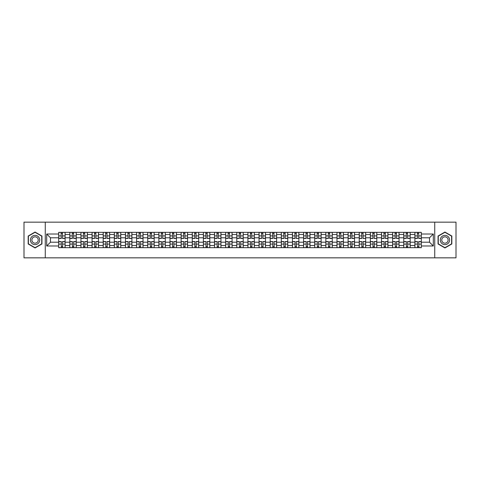 <?xml version="1.0" encoding="UTF-8"?>
<svg xmlns="http://www.w3.org/2000/svg" width="480" height="480" viewBox="0 0 480 480"><rect width="100%" height="100%" fill="white"/><g stroke="black" fill="none" stroke-linecap="round" stroke-linejoin="round"><path stroke-width="0.72" d="M434.736 257.838L456 257.838L456 222.162L24 222.162L24 257.838L434.736 257.838L434.736 222.162M69.81 247.668L69.81 234.504L65.1 234.504L65.1 247.668M65.1 234.504L65.1 232.332M69.81 234.504L69.81 232.332M76.236 232.332L76.236 247.668M80.946 247.668L80.946 232.332M87.366 232.332L87.366 247.668M92.076 247.668L92.076 232.332M98.496 232.332L98.496 247.668M103.206 247.668L103.206 232.332M109.632 232.332L109.632 247.668M114.336 247.668L114.336 232.332M120.762 232.332L120.762 247.668M125.472 247.668L125.472 232.332M131.892 232.332L131.892 247.668M136.602 247.668L136.602 232.332M143.022 232.332L143.022 247.668M147.732 247.668L147.732 232.332M154.158 232.332L154.158 247.668M158.868 247.668L158.868 232.332M165.288 232.332L165.288 247.668M169.998 247.668L169.998 232.332M176.418 232.332L176.418 247.668M181.128 247.668L181.128 232.332M187.554 232.332L187.554 247.668M192.264 247.668L192.264 232.332M198.684 232.332L198.684 247.668M203.394 247.668L203.394 232.332M209.814 232.332L209.814 247.668M214.524 247.668L214.524 232.332M220.95 232.332L220.95 247.668M225.66 247.668L225.66 232.332M232.08 232.332L232.08 247.668M236.79 247.668L236.79 232.332M243.21 232.332L243.21 247.668M247.92 247.668L247.92 232.332M254.34 232.332L254.34 247.668M259.05 247.668L259.05 232.332M265.476 232.332L265.476 247.668M270.186 247.668L270.186 232.332M276.606 232.332L276.606 247.668M281.316 247.668L281.316 232.332M287.736 232.332L287.736 247.668M292.446 247.668L292.446 232.332M298.872 232.332L298.872 247.668M303.582 247.668L303.582 232.332M310.002 232.332L310.002 247.668M314.712 247.668L314.712 232.332M321.132 232.332L321.132 247.668M325.842 247.668L325.842 232.332M332.268 232.332L332.268 247.668M336.978 247.668L336.978 232.332M343.398 232.332L343.398 247.668M348.108 247.668L348.108 232.332M354.528 232.332L354.528 247.668M359.238 247.668L359.238 232.332M365.664 232.332L365.664 247.668M370.368 247.668L370.368 232.332M376.794 232.332L376.794 247.668M381.504 247.668L381.504 232.332M387.924 232.332L387.924 247.668M392.634 247.668L392.634 232.332M399.054 232.332L399.054 247.668M403.764 247.668L403.764 232.332M410.19 232.332L410.19 247.668M414.9 247.668L414.9 232.332M414.9 242.214L410.19 242.214M403.764 242.214L399.054 242.214M392.634 242.214L387.924 242.214M381.504 242.214L376.794 242.214M370.368 242.214L365.664 242.214M359.238 242.214L354.528 242.214M348.108 242.214L343.398 242.214M336.978 242.214L332.268 242.214M325.842 242.214L321.132 242.214M314.712 242.214L310.002 242.214M303.582 242.214L298.872 242.214M292.446 242.214L287.736 242.214M281.316 242.214L276.606 242.214M270.186 242.214L265.476 242.214M259.05 242.214L254.34 242.214M247.92 242.214L243.21 242.214M236.79 242.214L232.08 242.214M225.66 242.214L220.95 242.214M214.524 242.214L209.814 242.214M203.394 242.214L198.684 242.214M192.264 242.214L187.554 242.214M181.128 242.214L176.418 242.214M169.998 242.214L165.288 242.214M158.868 242.214L154.158 242.214M147.732 242.214L143.022 242.214M136.602 242.214L131.892 242.214M125.472 242.214L120.762 242.214M114.336 242.214L109.632 242.214M103.206 242.214L98.496 242.214M92.076 242.214L87.366 242.214M80.946 242.214L76.236 242.214M69.81 242.214L65.1 242.214M414.9 237.786L410.19 237.786M403.764 237.786L399.054 237.786M392.634 237.786L387.924 237.786M381.504 237.786L376.794 237.786M370.368 237.786L365.664 237.786M359.238 237.786L354.528 237.786M348.108 237.786L343.398 237.786M336.978 237.786L332.268 237.786M325.842 237.786L321.132 237.786M314.712 237.786L310.002 237.786M303.582 237.786L298.872 237.786M292.446 237.786L287.736 237.786M281.316 237.786L276.606 237.786M270.186 237.786L265.476 237.786M259.05 237.786L254.34 237.786M247.92 237.786L243.21 237.786M236.79 237.786L232.08 237.786M225.66 237.786L220.95 237.786M214.524 237.786L209.814 237.786M203.394 237.786L198.684 237.786M192.264 237.786L187.554 237.786M181.128 237.786L176.418 237.786M169.998 237.786L165.288 237.786M158.868 237.786L154.158 237.786M147.732 237.786L143.022 237.786M136.602 237.786L131.892 237.786M125.472 237.786L120.762 237.786M114.336 237.786L109.632 237.786M103.206 237.786L98.496 237.786M92.076 237.786L87.366 237.786M80.946 237.786L76.236 237.786M69.81 237.786L65.1 237.786M50.472 242.214L58.68 242.214L58.68 237.786L50.472 237.786L50.472 242.214L46.692 245.994L46.692 234.006L58.68 234.006L58.68 237.786M421.32 237.786L421.32 242.214L429.528 242.214L429.528 237.786L421.32 237.786L421.32 232.332L58.68 232.332L58.68 234.006M421.32 234.006L433.308 234.006L433.308 245.994L421.32 245.994L421.32 242.214M58.68 242.214L58.68 247.668L421.32 247.668L421.32 245.994M58.68 245.994L46.692 245.994M45.264 257.838L45.264 222.162M41.946 236.022L35.058 232.05L28.176 236.022L28.176 243.978L35.058 247.95L41.946 243.978L41.946 236.022M451.824 236.022L444.942 232.05L438.054 236.022L438.054 243.978L444.942 247.95L451.824 243.978L451.824 236.022M62.496 246.6L61.284 246.6M61.284 233.4L62.496 233.4M73.632 246.6L72.414 246.6M72.414 233.4L73.632 233.4M84.762 246.6L83.55 246.6M83.55 233.4L84.762 233.4M95.892 246.6L94.68 246.6M94.68 233.4L95.892 233.4M107.022 246.6L105.81 246.6M105.81 233.4L107.022 233.4M118.158 246.6L116.946 246.6M116.946 233.4L118.158 233.4M129.288 246.6L128.076 246.6M128.076 233.4L129.288 233.4M140.418 246.6L139.206 246.6M139.206 233.4L140.418 233.4M151.554 246.6L150.336 246.6M150.336 233.4L151.554 233.4M162.684 246.6L161.472 246.6M161.472 233.4L162.684 233.4M173.814 246.6L172.602 246.6M172.602 233.4L173.814 233.4M184.95 246.6L183.732 246.6M183.732 233.4L184.95 233.4M196.08 246.6L194.868 246.6M194.868 233.4L196.08 233.4M207.21 246.6L205.998 246.6M205.998 233.4L207.21 233.4M218.34 246.6L217.128 246.6M217.128 233.4L218.34 233.4M229.476 246.6L228.264 246.6M228.264 233.4L229.476 233.4M240.606 246.6L239.394 246.6M239.394 233.4L240.606 233.4M251.736 246.6L250.524 246.6M250.524 233.4L251.736 233.4M262.872 246.6L261.66 246.6M261.66 233.4L262.872 233.4M274.002 246.6L272.79 246.6M272.79 233.4L274.002 233.4M285.132 246.6L283.92 246.6M283.92 233.4L285.132 233.4M296.268 246.6L295.05 246.6M295.05 233.4L296.268 233.4M307.398 246.6L306.186 246.6M306.186 233.4L307.398 233.4M318.528 246.6L317.316 246.6M317.316 233.4L318.528 233.4M329.664 246.6L328.446 246.6M328.446 233.4L329.664 233.4M340.794 246.6L339.582 246.6M339.582 233.4L340.794 233.4M351.924 246.6L350.712 246.6M350.712 233.4L351.924 233.4M363.054 246.6L361.842 246.6M361.842 233.4L363.054 233.4M374.19 246.6L372.978 246.6M372.978 233.4L374.19 233.4M385.32 246.6L384.108 246.6M384.108 233.4L385.32 233.4M396.45 246.6L395.238 246.6M395.238 233.4L396.45 233.4M407.586 246.6L406.368 246.6M406.368 233.4L407.586 233.4M418.716 246.6L417.504 246.6M417.504 233.4L418.716 233.4M46.692 234.006L50.472 237.786M429.528 242.214L433.308 245.994M429.528 237.786L433.308 234.006M62.496 238.464L62.496 232.398L65.064 232.398L65.064 238.464L62.496 238.464M61.284 233.328L62.496 233.328M62.712 232.398L58.716 232.398L58.716 238.464L61.284 238.464L61.068 232.398M61.284 241.536L61.284 247.602L58.716 247.602L58.716 241.536L61.284 241.536M62.496 246.672L61.284 246.672M61.068 247.602L65.064 247.602L65.064 241.536L62.496 241.536L62.712 247.602M73.632 238.464L73.632 232.398L76.2 232.398L76.2 238.464L73.632 238.464M72.414 233.328L73.632 233.328M73.842 232.398L69.846 232.398L69.846 238.464L72.414 238.464L72.204 232.398M84.762 238.464L84.762 232.398L87.33 232.398L87.33 238.464L84.762 238.464M83.55 233.328L84.762 233.328M84.978 232.398L80.982 232.398L80.982 238.464L83.55 238.464L83.334 232.398M31.044 242.322A4.638 4.638 0 0 0 37.38 244.014A4.638 4.638 0 0 0 39.078 237.678A4.638 4.638 0 0 0 32.742 235.986A4.638 4.638 0 0 0 31.044 242.322M32.31 241.59A3.174 3.174 0 0 0 36.648 242.748A3.174 3.174 0 0 0 37.812 238.41A3.174 3.174 0 0 0 33.474 237.252A3.174 3.174 0 0 0 32.31 241.59M35.058 232.296L41.73 236.148L41.73 243.852L35.058 247.704L28.386 243.852L28.386 236.148L35.058 232.296M440.922 242.322A4.638 4.638 0 0 0 447.258 244.014A4.638 4.638 0 0 0 448.956 237.678A4.638 4.638 0 0 0 442.62 235.986A4.638 4.638 0 0 0 440.922 242.322M442.188 241.59A3.174 3.174 0 0 0 446.526 242.748A3.174 3.174 0 0 0 447.69 238.41A3.174 3.174 0 0 0 443.352 237.252A3.174 3.174 0 0 0 442.188 241.59M444.942 232.296L451.614 236.148L451.614 243.852L444.942 247.704L438.27 243.852L438.27 236.148L444.942 232.296M72.414 241.536L72.414 247.602L69.846 247.602L69.846 241.536L72.414 241.536M73.632 246.672L72.414 246.672M72.204 247.602L76.2 247.602L76.2 241.536L73.632 241.536L73.842 247.602M83.55 241.536L83.55 247.602L80.982 247.602L80.982 241.536L83.55 241.536M84.762 246.672L83.55 246.672M83.334 247.602L87.33 247.602L87.33 241.536L84.762 241.536L84.978 247.602M95.892 238.464L95.892 232.398L98.46 232.398L98.46 238.464L95.892 238.464M94.68 233.328L95.892 233.328M96.108 232.398L92.112 232.398L92.112 238.464L94.68 238.464L94.464 232.398M107.022 238.464L107.022 232.398L109.596 232.398L109.596 238.464L107.022 238.464M105.81 233.328L107.022 233.328M107.238 232.398L103.242 232.398L103.242 238.464L105.81 238.464L105.6 232.398M118.158 238.464L118.158 232.398L120.726 232.398L120.726 238.464L118.158 238.464M116.946 233.328L118.158 233.328M118.368 232.398L114.372 232.398L114.372 238.464L116.946 238.464L116.73 232.398M94.68 241.536L94.68 247.602L92.112 247.602L92.112 241.536L94.68 241.536M95.892 246.672L94.68 246.672M94.464 247.602L98.46 247.602L98.46 241.536L95.892 241.536L96.108 247.602M105.81 241.536L105.81 247.602L103.242 247.602L103.242 241.536L105.81 241.536M107.022 246.672L105.81 246.672M105.6 247.602L109.596 247.602L109.596 241.536L107.022 241.536L107.238 247.602M116.946 241.536L116.946 247.602L114.372 247.602L114.372 241.536L116.946 241.536M118.158 246.672L116.946 246.672M116.73 247.602L120.726 247.602L120.726 241.536L118.158 241.536L118.368 247.602M129.288 238.464L129.288 232.398L131.856 232.398L131.856 238.464L129.288 238.464M128.076 233.328L129.288 233.328M129.504 232.398L125.508 232.398L125.508 238.464L128.076 238.464L127.86 232.398M128.076 241.536L128.076 247.602L125.508 247.602L125.508 241.536L128.076 241.536M129.288 246.672L128.076 246.672M127.86 247.602L131.856 247.602L131.856 241.536L129.288 241.536L129.504 247.602M140.418 238.464L140.418 232.398L142.992 232.398L142.992 238.464L140.418 238.464M139.206 233.328L140.418 233.328M140.634 232.398L136.638 232.398L136.638 238.464L139.206 238.464L138.996 232.398M139.206 241.536L139.206 247.602L136.638 247.602L136.638 241.536L139.206 241.536M140.418 246.672L139.206 246.672M138.996 247.602L142.992 247.602L142.992 241.536L140.418 241.536L140.634 247.602M151.554 238.464L151.554 232.398L154.122 232.398L154.122 238.464L151.554 238.464M150.336 233.328L151.554 233.328M151.764 232.398L147.768 232.398L147.768 238.464L150.336 238.464L150.126 232.398M150.336 241.536L150.336 247.602L147.768 247.602L147.768 241.536L150.336 241.536M151.554 246.672L150.336 246.672M150.126 247.602L154.122 247.602L154.122 241.536L151.554 241.536L151.764 247.602M162.684 238.464L162.684 232.398L165.252 232.398L165.252 238.464L162.684 238.464M161.472 233.328L162.684 233.328M162.9 232.398L158.904 232.398L158.904 238.464L161.472 238.464L161.256 232.398M161.472 241.536L161.472 247.602L158.904 247.602L158.904 241.536L161.472 241.536M162.684 246.672L161.472 246.672M161.256 247.602L165.252 247.602L165.252 241.536L162.684 241.536L162.9 247.602M173.814 238.464L173.814 232.398L176.382 232.398L176.382 238.464L173.814 238.464M172.602 233.328L173.814 233.328M174.03 232.398L170.034 232.398L170.034 238.464L172.602 238.464L172.386 232.398M184.95 238.464L184.95 232.398L187.518 232.398L187.518 238.464L184.95 238.464M183.732 233.328L184.95 233.328M185.16 232.398L181.164 232.398L181.164 238.464L183.732 238.464L183.522 232.398M196.08 238.464L196.08 232.398L198.648 232.398L198.648 238.464L196.08 238.464M194.868 233.328L196.08 233.328M196.296 232.398L192.3 232.398L192.3 238.464L194.868 238.464L194.652 232.398M207.21 238.464L207.21 232.398L209.778 232.398L209.778 238.464L207.21 238.464M205.998 233.328L207.21 233.328M207.426 232.398L203.43 232.398L203.43 238.464L205.998 238.464L205.782 232.398M218.34 238.314L220.914 238.464L218.34 238.464L218.34 232.398L220.914 232.398L219.486 232.398M220.914 238.314L220.914 232.398M217.128 233.328L218.34 233.328M218.556 232.398L214.56 232.398L214.56 238.464L217.128 238.464L216.918 232.398M229.476 238.464L229.476 232.398L232.044 232.398L232.044 238.464L229.476 238.464M228.264 233.328L229.476 233.328M229.686 232.398L225.69 232.398L225.69 238.464L228.264 238.464L228.048 232.398M172.602 241.536L172.602 247.602L170.034 247.602L170.034 241.536L172.602 241.536M173.814 246.672L172.602 246.672M172.386 247.602L176.382 247.602L176.382 241.536L173.814 241.536L174.03 247.602M183.732 241.536L183.732 247.602L181.164 247.602L181.164 241.536L183.732 241.536M184.95 246.672L183.732 246.672M183.522 247.602L187.518 247.602L187.518 241.536L184.95 241.536L185.16 247.602M194.868 241.536L194.868 247.602L192.3 247.602L192.3 241.536L194.868 241.536M196.08 246.672L194.868 246.672M194.652 247.602L198.648 247.602L198.648 241.536L196.08 241.536L196.296 247.602M205.998 241.536L205.998 247.602L203.43 247.602L203.43 241.536L205.998 241.536M207.21 246.672L205.998 246.672M205.782 247.602L209.778 247.602L209.778 241.536L207.21 241.536L207.426 247.602M217.128 241.536L217.128 247.602L214.56 247.602L214.56 241.536L217.128 241.536M218.34 246.672L217.128 246.672M216.918 247.602L220.914 247.602L220.914 241.536L218.34 241.536L218.556 247.602M228.264 241.536L228.264 247.602L225.69 247.602L225.69 241.536L228.264 241.536M229.476 246.672L228.264 246.672M228.048 247.602L232.044 247.602L232.044 241.536L229.476 241.536L229.686 247.602M240.606 238.464L240.606 232.398L243.174 232.398L243.174 238.464L240.606 238.464M239.394 233.328L240.606 233.328M240.822 232.398L236.826 232.398L236.826 238.464L239.394 238.464L239.178 232.398M239.394 241.536L239.394 247.602L236.826 247.602L236.826 241.536L239.394 241.536M240.606 246.672L239.394 246.672M239.178 247.602L243.174 247.602L243.174 241.536L240.606 241.536L240.822 247.602M251.736 238.464L251.736 232.398L254.31 232.398L254.31 238.464L251.736 238.464M250.524 233.328L251.736 233.328M251.952 232.398L247.956 232.398L247.956 238.464L250.524 238.464L250.314 232.398M250.524 241.536L250.524 247.602L247.956 247.602L247.956 241.536L250.524 241.536M251.736 246.672L250.524 246.672M250.314 247.602L254.31 247.602L254.31 241.536L251.736 241.536L251.952 247.602M262.872 238.464L262.872 232.398L265.44 232.398L265.44 238.464L262.872 238.464M261.66 233.328L262.872 233.328M263.082 232.398L259.086 232.398L259.086 238.464L261.66 238.464L261.444 232.398M261.66 241.536L261.66 247.602L259.086 247.602L259.086 241.536L261.66 241.536M262.872 246.672L261.66 246.672M261.444 247.602L265.44 247.602L265.44 241.536L262.872 241.536L263.082 247.602M274.002 238.464L274.002 232.398L276.57 232.398L276.57 238.464L274.002 238.464M272.79 233.328L274.002 233.328M274.218 232.398L270.222 232.398L270.222 238.464L272.79 238.464L272.574 232.398M272.79 241.536L272.79 247.602L270.222 247.602L270.222 241.536L272.79 241.536M274.002 246.672L272.79 246.672M272.574 247.602L276.57 247.602L276.57 241.536L274.002 241.536L274.218 247.602M285.132 238.464L285.132 232.398L287.7 232.398L287.7 238.464L285.132 238.464M283.92 233.328L285.132 233.328M285.348 232.398L281.352 232.398L281.352 238.464L283.92 238.464L283.704 232.398M283.92 241.536L283.92 247.602L281.352 247.602L281.352 241.536L283.92 241.536M285.132 246.672L283.92 246.672M283.704 247.602L287.7 247.602L287.7 241.536L285.132 241.536L285.348 247.602M296.268 238.314L298.836 238.464L296.268 238.464L296.268 232.398L298.836 232.398L297.408 232.398M298.836 238.314L298.836 232.398M295.05 233.328L296.268 233.328M296.478 232.398L292.482 232.398L292.482 238.464L295.05 238.464L294.84 232.398M295.05 241.536L295.05 247.602L292.482 247.602L292.482 241.536L295.05 241.536M296.268 246.672L295.05 246.672M294.84 247.602L298.836 247.602L298.836 241.536L296.268 241.536L296.478 247.602M307.398 238.464L307.398 232.398L309.966 232.398L309.966 238.464L307.398 238.464M306.186 233.328L307.398 233.328M307.614 232.398L303.618 232.398L303.618 238.464L306.186 238.464L305.97 232.398M306.186 241.536L306.186 247.602L303.618 247.602L303.618 241.536L306.186 241.536M307.398 246.672L306.186 246.672M305.97 247.602L309.966 247.602L309.966 241.536L307.398 241.536L307.614 247.602M318.528 238.464L318.528 232.398L321.096 232.398L321.096 238.464L318.528 238.464M317.316 233.328L318.528 233.328M318.744 232.398L314.748 232.398L314.748 238.464L317.316 238.464L317.1 232.398M317.316 241.536L317.316 247.602L314.748 247.602L314.748 241.536L317.316 241.536M318.528 246.672L317.316 246.672M317.1 247.602L321.096 247.602L321.096 241.536L318.528 241.536L318.744 247.602M329.664 238.464L329.664 232.398L332.232 232.398L332.232 238.464L329.664 238.464M328.446 233.328L329.664 233.328M329.874 232.398L325.878 232.398L325.878 238.464L328.446 238.464L328.236 232.398M328.446 241.536L328.446 247.602L325.878 247.602L325.878 241.536L328.446 241.536M329.664 246.672L328.446 246.672M328.236 247.602L332.232 247.602L332.232 241.536L329.664 241.536L329.874 247.602M340.794 238.464L340.794 232.398L343.362 232.398L343.362 238.464L340.794 238.464M339.582 233.328L340.794 233.328M341.004 232.398L337.008 232.398L337.008 238.464L339.582 238.464L339.366 232.398M339.582 241.536L339.582 247.602L337.008 247.602L337.008 241.536L339.582 241.536M340.794 246.672L339.582 246.672M339.366 247.602L343.362 247.602L343.362 241.536L340.794 241.536L341.004 247.602M351.924 238.464L351.924 232.398L354.492 232.398L354.492 238.464L351.924 238.464M350.712 233.328L351.924 233.328M352.14 232.398L348.144 232.398L348.144 238.464L350.712 238.464L350.496 232.398M350.712 241.536L350.712 247.602L348.144 247.602L348.144 241.536L350.712 241.536M351.924 246.672L350.712 246.672M350.496 247.602L354.492 247.602L354.492 241.536L351.924 241.536L352.14 247.602M363.054 238.314L365.628 238.464L363.054 238.464L363.054 232.398L365.628 232.398L364.2 232.398M365.628 238.314L365.628 232.398M361.842 233.328L363.054 233.328M363.27 232.398L359.274 232.398L359.274 238.464L361.842 238.464L361.632 232.398M361.842 241.536L361.842 247.602L359.274 247.602L359.274 241.536L361.842 241.536M363.054 246.672L361.842 246.672M361.632 247.602L365.628 247.602L365.628 241.536L363.054 241.536L363.27 247.602M374.19 238.314L376.758 238.464L374.19 238.464L374.19 232.398L376.758 232.398L375.33 232.398M376.758 238.314L376.758 232.398M372.978 233.328L374.19 233.328M374.4 232.398L370.404 232.398L370.404 238.464L372.978 238.464L372.762 232.398M372.978 241.536L372.978 247.602L370.404 247.602L370.404 241.536L372.978 241.536M374.19 246.672L372.978 246.672M372.762 247.602L376.758 247.602L376.758 241.536L374.19 241.536L374.4 247.602M385.32 238.464L385.32 232.398L387.888 232.398L387.888 238.464L385.32 238.464M384.108 233.328L385.32 233.328M385.536 232.398L381.54 232.398L381.54 238.464L384.108 238.464L383.892 232.398M384.108 241.536L384.108 247.602L381.54 247.602L381.54 241.536L384.108 241.536M385.32 246.672L384.108 246.672M383.892 247.602L387.888 247.602L387.888 241.536L385.32 241.536L385.536 247.602M396.45 238.464L396.45 232.398L399.018 232.398L399.018 238.464L396.45 238.464M395.238 233.328L396.45 233.328M396.666 232.398L392.67 232.398L392.67 238.464L395.238 238.464L395.022 232.398M395.238 241.536L395.238 247.602L392.67 247.602L392.67 241.536L395.238 241.536M396.45 246.672L395.238 246.672M395.022 247.602L399.018 247.602L399.018 241.536L396.45 241.536L396.666 247.602M407.586 238.464L407.586 232.398L410.154 232.398L410.154 238.464L407.586 238.464M406.368 233.328L407.586 233.328M407.796 232.398L403.8 232.398L403.8 238.464L406.368 238.464L406.158 232.398M406.368 241.536L406.368 247.602L403.8 247.602L403.8 241.536L406.368 241.536M407.586 246.672L406.368 246.672M406.158 247.602L410.154 247.602L410.154 241.536L407.586 241.536L407.796 247.602M418.716 238.464L418.716 232.398L421.284 232.398L421.284 238.464L418.716 238.464M417.504 233.328L418.716 233.328M418.932 232.398L414.936 232.398L414.936 238.464L417.504 238.464L417.288 232.398M417.504 241.536L417.504 247.602L414.936 247.602L414.936 241.536L417.504 241.536M418.716 246.672L417.504 246.672M417.288 247.602L421.284 247.602L421.284 241.536L418.716 241.536L418.932 247.602M403.764 234.504L399.054 234.504M392.634 234.504L387.924 234.504M381.504 234.504L376.794 234.504M370.368 234.504L365.664 234.504M359.238 234.504L354.528 234.504M348.108 234.504L343.398 234.504M336.978 234.504L332.268 234.504M325.842 234.504L321.132 234.504M314.712 234.504L310.002 234.504M303.582 234.504L298.872 234.504M292.446 234.504L287.736 234.504M281.316 234.504L276.606 234.504M270.186 234.504L265.476 234.504M259.05 234.504L254.34 234.504M247.92 234.504L243.21 234.504M236.79 234.504L232.08 234.504M225.66 234.504L220.95 234.504M214.524 234.504L209.814 234.504M203.394 234.504L198.684 234.504M192.264 234.504L187.554 234.504M181.128 234.504L176.418 234.504M169.998 234.504L165.288 234.504M158.868 234.504L154.158 234.504M147.732 234.504L143.022 234.504M136.602 234.504L131.892 234.504M125.472 234.504L120.762 234.504M114.336 234.504L109.632 234.504M103.206 234.504L98.496 234.504M92.076 234.504L87.366 234.504M80.946 234.504L76.236 234.504M414.9 234.504L410.19 234.504M403.764 245.496L399.054 245.496M392.634 245.496L387.924 245.496M381.504 245.496L376.794 245.496M370.368 245.496L365.664 245.496M359.238 245.496L354.528 245.496M348.108 245.496L343.398 245.496M336.978 245.496L332.268 245.496M325.842 245.496L321.132 245.496M314.712 245.496L310.002 245.496M303.582 245.496L298.872 245.496M292.446 245.496L287.736 245.496M281.316 245.496L276.606 245.496M270.186 245.496L265.476 245.496M259.05 245.496L254.34 245.496M247.92 245.496L243.21 245.496M236.79 245.496L232.08 245.496M225.66 245.496L220.95 245.496M214.524 245.496L209.814 245.496M203.394 245.496L198.684 245.496M192.264 245.496L187.554 245.496M181.128 245.496L176.418 245.496M169.998 245.496L165.288 245.496M158.868 245.496L154.158 245.496M147.732 245.496L143.022 245.496M136.602 245.496L131.892 245.496M125.472 245.496L120.762 245.496M114.336 245.496L109.632 245.496M103.206 245.496L98.496 245.496M92.076 245.496L87.366 245.496M80.946 245.496L76.236 245.496M69.81 245.496L65.1 245.496M414.9 245.496L410.19 245.496M62.496 238.314L65.064 238.314M62.496 235.908L65.064 235.908M58.716 238.314L61.284 238.314M58.716 235.908L61.284 235.908M61.284 241.686L58.716 241.686M61.284 244.092L58.716 244.092M65.064 241.686L62.496 241.686M65.064 244.092L62.496 244.092M73.632 238.314L76.2 238.314M73.632 235.908L76.2 235.908M69.846 238.314L72.414 238.314M69.846 235.908L72.414 235.908M84.762 238.314L87.33 238.314M84.762 235.908L87.33 235.908M80.982 238.314L83.55 238.314M80.982 235.908L83.55 235.908M72.414 241.686L69.846 241.686M72.414 244.092L69.846 244.092M76.2 241.686L73.632 241.686M76.2 244.092L73.632 244.092M83.55 241.686L80.982 241.686M83.55 244.092L80.982 244.092M87.33 241.686L84.762 241.686M87.33 244.092L84.762 244.092M95.892 238.314L98.46 238.314M95.892 235.908L98.46 235.908M92.112 238.314L94.68 238.314M92.112 235.908L94.68 235.908M107.022 238.314L109.596 238.314M107.022 235.908L109.596 235.908M103.242 238.314L105.81 238.314M103.242 235.908L105.81 235.908M118.158 238.314L120.726 238.314M118.158 235.908L120.726 235.908M114.372 238.314L116.946 238.314M114.372 235.908L116.946 235.908M94.68 241.686L92.112 241.686M94.68 244.092L92.112 244.092M98.46 241.686L95.892 241.686M98.46 244.092L95.892 244.092M105.81 241.686L103.242 241.686M105.81 244.092L103.242 244.092M109.596 241.686L107.022 241.686M109.596 244.092L107.022 244.092M116.946 241.686L114.372 241.686M116.946 244.092L114.372 244.092M120.726 241.686L118.158 241.686M120.726 244.092L118.158 244.092M129.288 238.314L131.856 238.314M129.288 235.908L131.856 235.908M125.508 238.314L128.076 238.314M125.508 235.908L128.076 235.908M128.076 241.686L125.508 241.686M128.076 244.092L125.508 244.092M131.856 241.686L129.288 241.686M131.856 244.092L129.288 244.092M140.418 238.314L142.992 238.314M140.418 235.908L142.992 235.908M136.638 238.314L139.206 238.314M136.638 235.908L139.206 235.908M139.206 241.686L136.638 241.686M139.206 244.092L136.638 244.092M142.992 241.686L140.418 241.686M142.992 244.092L140.418 244.092M151.554 238.314L154.122 238.314M151.554 235.908L154.122 235.908M147.768 238.314L150.336 238.314M147.768 235.908L150.336 235.908M150.336 241.686L147.768 241.686M150.336 244.092L147.768 244.092M154.122 241.686L151.554 241.686M154.122 244.092L151.554 244.092M162.684 238.314L165.252 238.314M162.684 235.908L165.252 235.908M158.904 238.314L161.472 238.314M158.904 235.908L161.472 235.908M161.472 241.686L158.904 241.686M161.472 244.092L158.904 244.092M165.252 241.686L162.684 241.686M165.252 244.092L162.684 244.092M173.814 238.314L176.382 238.314M173.814 235.908L176.382 235.908M170.034 238.314L172.602 238.314M170.034 235.908L172.602 235.908M184.95 238.314L187.518 238.314M184.95 235.908L187.518 235.908M181.164 238.314L183.732 238.314M181.164 235.908L183.732 235.908M196.08 238.314L198.648 238.314M196.08 235.908L198.648 235.908M192.3 238.314L194.868 238.314M192.3 235.908L194.868 235.908M207.21 238.314L209.778 238.314M207.21 235.908L209.778 235.908M203.43 238.314L205.998 238.314M203.43 235.908L205.998 235.908M218.34 235.908L220.914 235.908M214.56 238.314L217.128 238.314M214.56 235.908L217.128 235.908M229.476 238.314L232.044 238.314M229.476 235.908L232.044 235.908M225.69 238.314L228.264 238.314M225.69 235.908L228.264 235.908M172.602 241.686L170.034 241.686M172.602 244.092L170.034 244.092M176.382 241.686L173.814 241.686M176.382 244.092L173.814 244.092M183.732 241.686L181.164 241.686M183.732 244.092L181.164 244.092M187.518 241.686L184.95 241.686M187.518 244.092L184.95 244.092M194.868 241.686L192.3 241.686M194.868 244.092L192.3 244.092M198.648 241.686L196.08 241.686M198.648 244.092L196.08 244.092M205.998 241.686L203.43 241.686M205.998 244.092L203.43 244.092M209.778 241.686L207.21 241.686M209.778 244.092L207.21 244.092M217.128 241.686L214.56 241.686M217.128 244.092L214.56 244.092M220.914 241.686L218.34 241.686M220.914 244.092L218.34 244.092M228.264 241.686L225.69 241.686M228.264 244.092L225.69 244.092M232.044 241.686L229.476 241.686M232.044 244.092L229.476 244.092M240.606 238.314L243.174 238.314M240.606 235.908L243.174 235.908M236.826 238.314L239.394 238.314M236.826 235.908L239.394 235.908M239.394 241.686L236.826 241.686M239.394 244.092L236.826 244.092M243.174 241.686L240.606 241.686M243.174 244.092L240.606 244.092M251.736 238.314L254.31 238.314M251.736 235.908L254.31 235.908M247.956 238.314L250.524 238.314M247.956 235.908L250.524 235.908M250.524 241.686L247.956 241.686M250.524 244.092L247.956 244.092M254.31 241.686L251.736 241.686M254.31 244.092L251.736 244.092M262.872 238.314L265.44 238.314M262.872 235.908L265.44 235.908M259.086 238.314L261.66 238.314M259.086 235.908L261.66 235.908M261.66 241.686L259.086 241.686M261.66 244.092L259.086 244.092M265.44 241.686L262.872 241.686M265.44 244.092L262.872 244.092M274.002 238.314L276.57 238.314M274.002 235.908L276.57 235.908M270.222 238.314L272.79 238.314M270.222 235.908L272.79 235.908M272.79 241.686L270.222 241.686M272.79 244.092L270.222 244.092M276.57 241.686L274.002 241.686M276.57 244.092L274.002 244.092M285.132 238.314L287.7 238.314M285.132 235.908L287.7 235.908M281.352 238.314L283.92 238.314M281.352 235.908L283.92 235.908M283.92 241.686L281.352 241.686M283.92 244.092L281.352 244.092M287.7 241.686L285.132 241.686M287.7 244.092L285.132 244.092M296.268 235.908L298.836 235.908M292.482 238.314L295.05 238.314M292.482 235.908L295.05 235.908M295.05 241.686L292.482 241.686M295.05 244.092L292.482 244.092M298.836 241.686L296.268 241.686M298.836 244.092L296.268 244.092M307.398 238.314L309.966 238.314M307.398 235.908L309.966 235.908M303.618 238.314L306.186 238.314M303.618 235.908L306.186 235.908M306.186 241.686L303.618 241.686M306.186 244.092L303.618 244.092M309.966 241.686L307.398 241.686M309.966 244.092L307.398 244.092M318.528 238.314L321.096 238.314M318.528 235.908L321.096 235.908M314.748 238.314L317.316 238.314M314.748 235.908L317.316 235.908M317.316 241.686L314.748 241.686M317.316 244.092L314.748 244.092M321.096 241.686L318.528 241.686M321.096 244.092L318.528 244.092M329.664 238.314L332.232 238.314M329.664 235.908L332.232 235.908M325.878 238.314L328.446 238.314M325.878 235.908L328.446 235.908M328.446 241.686L325.878 241.686M328.446 244.092L325.878 244.092M332.232 241.686L329.664 241.686M332.232 244.092L329.664 244.092M340.794 238.314L343.362 238.314M340.794 235.908L343.362 235.908M337.008 238.314L339.582 238.314M337.008 235.908L339.582 235.908M339.582 241.686L337.008 241.686M339.582 244.092L337.008 244.092M343.362 241.686L340.794 241.686M343.362 244.092L340.794 244.092M351.924 238.314L354.492 238.314M351.924 235.908L354.492 235.908M348.144 238.314L350.712 238.314M348.144 235.908L350.712 235.908M350.712 241.686L348.144 241.686M350.712 244.092L348.144 244.092M354.492 241.686L351.924 241.686M354.492 244.092L351.924 244.092M363.054 235.908L365.628 235.908M359.274 238.314L361.842 238.314M359.274 235.908L361.842 235.908M361.842 241.686L359.274 241.686M361.842 244.092L359.274 244.092M365.628 241.686L363.054 241.686M365.628 244.092L363.054 244.092M374.19 235.908L376.758 235.908M370.404 238.314L372.978 238.314M370.404 235.908L372.978 235.908M372.978 241.686L370.404 241.686M372.978 244.092L370.404 244.092M376.758 241.686L374.19 241.686M376.758 244.092L374.19 244.092M385.32 238.314L387.888 238.314M385.32 235.908L387.888 235.908M381.54 238.314L384.108 238.314M381.54 235.908L384.108 235.908M384.108 241.686L381.54 241.686M384.108 244.092L381.54 244.092M387.888 241.686L385.32 241.686M387.888 244.092L385.32 244.092M396.45 238.314L399.018 238.314M396.45 235.908L399.018 235.908M392.67 238.314L395.238 238.314M392.67 235.908L395.238 235.908M395.238 241.686L392.67 241.686M395.238 244.092L392.67 244.092M399.018 241.686L396.45 241.686M399.018 244.092L396.45 244.092M407.586 238.314L410.154 238.314M407.586 235.908L410.154 235.908M403.8 238.314L406.368 238.314M403.8 235.908L406.368 235.908M406.368 241.686L403.8 241.686M406.368 244.092L403.8 244.092M410.154 241.686L407.586 241.686M410.154 244.092L407.586 244.092M418.716 238.314L421.284 238.314M418.716 235.908L421.284 235.908M414.936 238.314L417.504 238.314M414.936 235.908L417.504 235.908M417.504 241.686L414.936 241.686M417.504 244.092L414.936 244.092M421.284 241.686L418.716 241.686M421.284 244.092L418.716 244.092"/></g></svg>
